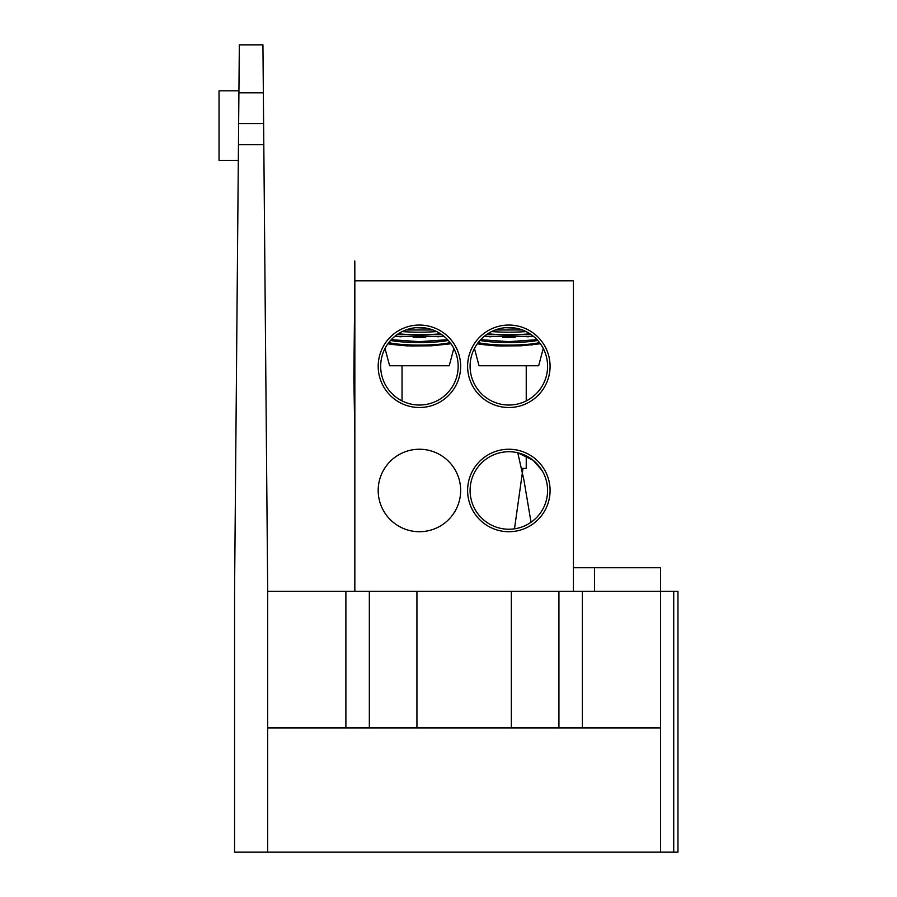 <?xml version="1.0" encoding="UTF-8"?>
<svg xmlns="http://www.w3.org/2000/svg" width="897" height="897" viewBox="0 0 897 897"><rect width="100%" height="100%" fill="white"/><g stroke="black" fill="none" stroke-linecap="round" stroke-linejoin="round"><path stroke-width="1.35" d="M474.446 348.451L479.043 365.752L538.66 365.752L543.257 348.451M540.386 343.764L521.067 345.805L500.1 345.939C495.772 345.48 503.082 346.825 479.716 344.224L477.305 343.764M502.623 337.429L515.102 337.429M536.585 344.448L533.143 343.753M484.548 343.753L481.117 344.448M485.602 345.009A34.265 4.541 180 0 1 491.253 344.448M526.449 344.448A34.265 4.541 180 0 1 532.089 345.009M354.842 591.19L354.842 280.828L573.43 280.828L573.418 591.325M566.456 591.325L567.095 591.325M571.737 591.325L524.173 591.325M463.794 591.325L460.643 591.325M424.64 591.325L418.024 591.325M460.654 490.48A41.24 41.24 0 0 0 398.806 454.768A41.24 41.24 0 0 0 398.806 526.191A41.24 41.24 0 0 0 460.654 490.48M550.085 490.48A41.24 41.24 0 0 0 488.226 454.768A41.24 41.24 0 0 0 488.226 526.191A41.24 41.24 0 0 0 550.085 490.48M550.085 366.279A41.24 41.24 0 0 0 488.226 330.567A41.24 41.24 0 0 0 488.226 401.991A41.24 41.24 0 0 0 550.085 366.279M460.654 366.279A41.24 41.24 0 0 0 398.806 330.567A41.24 41.24 0 0 0 398.806 401.991A41.24 41.24 0 0 0 460.654 366.279M354.842 434.877L353.844 378.478L354.842 281.86M526.236 400.914L526.236 365.752M354.842 491.175L354.842 493.384M354.842 591.325L356.883 591.325M547.596 490.48A38.75 38.75 0 0 0 489.47 456.921A38.75 38.75 0 0 0 489.47 524.039A38.75 38.75 0 0 0 547.596 490.48M547.596 366.279A38.75 38.75 0 0 0 489.47 332.72A38.75 38.75 0 0 0 489.47 399.838A38.75 38.75 0 0 0 547.596 366.279M458.176 366.279A38.75 38.75 0 0 0 400.051 332.72A38.75 38.75 0 0 0 400.051 399.838A38.75 38.75 0 0 0 458.176 366.279M395.185 336.05L398.324 333.774A34.265 4.541 0 0 0 440.528 333.774L443.679 336.061M426.153 328.123L415.86 327.697M484.604 336.05L487.744 333.774A34.265 4.541 0 0 0 529.948 333.774L533.11 336.061M508.834 327.528L515.573 328.123L505.291 327.697M402.035 344.459L402.035 345.513M402.035 365.752L402.035 400.914M521.796 468.369L526.236 468.369L526.236 455.855M528.266 456.943L517.76 452.772L533.098 460.262M537.068 463.928L542.629 471.497M541.889 470.241L533.076 460.228M447.637 339.705L419.426 341.645L391.215 339.705M390.554 340.434A34.265 4.541 0 0 0 419.426 342.519A34.265 4.541 0 0 0 448.298 340.434M441.649 334.536A34.265 4.541 0 0 0 437.018 334.099M401.822 334.099A34.265 4.541 0 0 0 397.203 334.536M444.037 336.353L394.815 336.353M438.835 336.812A34.265 4.541 0 0 0 419.426 336.016A34.265 4.541 0 0 0 400.017 336.812M388.771 342.576A34.265 4.541 0 0 0 419.426 345.087A34.265 4.541 0 0 0 450.081 342.576M402.215 331.565A34.265 4.541 0 0 0 419.426 332.182A34.265 4.541 0 0 0 436.637 331.565M432.926 329.961L405.926 329.961M385.026 348.451L389.612 365.752L449.229 365.752L453.826 348.451M450.967 343.764L431.636 345.805L410.68 345.939C406.352 345.48 413.663 346.825 390.285 344.224L387.885 343.764M413.203 337.429L425.683 337.429M447.155 344.448L443.723 343.753M395.129 343.753L391.697 344.448M537.056 339.705L508.846 341.645L480.646 339.705M479.973 340.434A34.265 4.541 0 0 0 508.846 342.519A34.265 4.541 0 0 0 537.718 340.434M531.069 334.536A34.265 4.541 0 0 0 526.449 334.099M491.253 334.099A34.265 4.541 0 0 0 486.623 334.536M506.951 327.573L510.718 327.573M533.468 336.353L484.234 336.353M528.255 336.812A34.265 4.541 0 0 0 508.846 336.016A34.265 4.541 0 0 0 489.448 336.812M478.191 342.576A34.265 4.541 0 0 0 508.846 345.087A34.265 4.541 0 0 0 539.512 342.576M491.634 331.565A34.265 4.541 0 0 0 508.846 332.182A34.265 4.541 0 0 0 526.068 331.565M522.357 329.961L495.346 329.961M238.916 92.795L263.348 92.795L262.933 44.85L239.331 44.85L234.566 591.325L234.566 852.15L267.698 852.15L267.698 591.325L263.808 144.72L238.467 144.72M238.938 90.799L219.036 90.799L219.036 160.361L238.322 160.361M238.647 123.551L263.617 123.551L263.808 144.72L263.348 92.795M267.698 852.15L677.964 852.15L677.964 591.325L267.698 591.325M660.573 852.15L660.573 567.734L573.43 567.734M267.698 727.949L660.573 727.949M673.725 591.325L673.725 852.15M345.894 591.325L345.894 727.949M369.34 727.949L369.34 591.325M416.937 591.325L416.937 727.949M511.335 591.325L511.335 727.949M558.932 591.325L558.932 727.949M582.377 727.949L582.377 591.325M594.543 591.325L594.543 567.734M354.842 280.996L354.808 260.96M517.76 452.772L523.938 480.119L531.024 522.256M514.497 528.815L522.985 468.369"/></g></svg>
